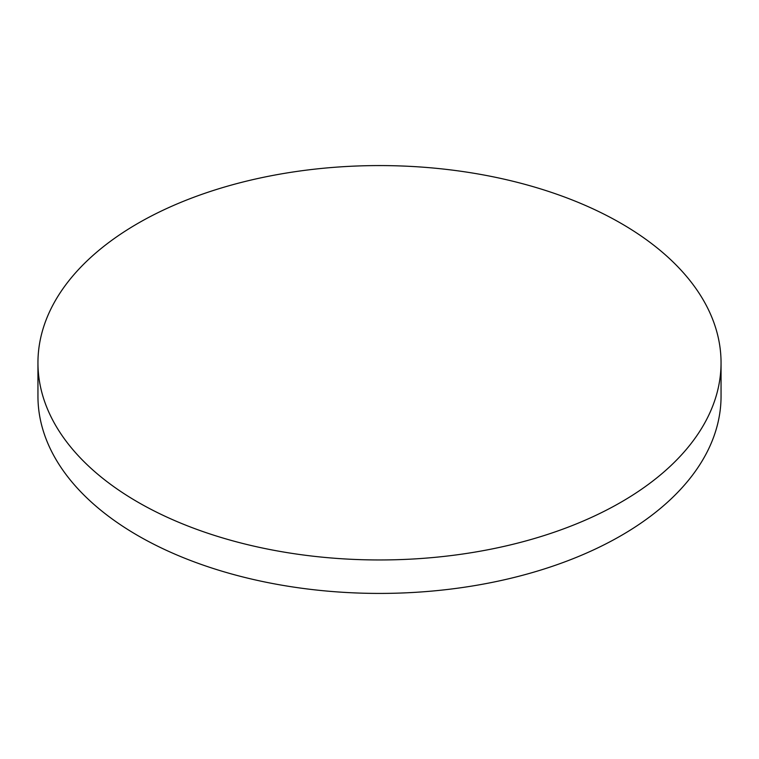 <?xml version="1.0" encoding="UTF-8"?>
<svg xmlns="http://www.w3.org/2000/svg" width="759" height="759" viewBox="0 0 759 759"><rect width="100%" height="100%" fill="white"/><g stroke="black" fill="none" stroke-linecap="round" stroke-linejoin="round"><path stroke-width="1.14" d="M137.986 502.202A341.55 197.188 0 0 0 510.209 544.953A341.55 197.188 0 0 0 721.05 362.764A341.55 197.188 0 0 0 621.014 223.336A341.55 197.188 0 0 0 248.791 180.585A341.55 197.188 0 0 0 37.95 362.764A341.55 197.188 0 0 0 137.986 502.202M37.95 362.764L37.95 396.236A341.55 197.188 0 0 0 137.986 535.664A341.55 197.188 0 0 0 510.209 578.415A341.55 197.188 0 0 0 721.05 396.236L721.05 362.764"/></g></svg>
